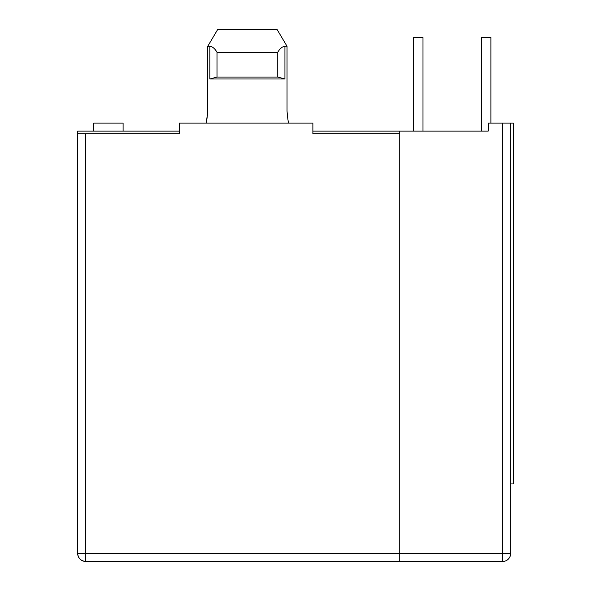 <?xml version="1.0" encoding="UTF-8"?>
<svg xmlns="http://www.w3.org/2000/svg" width="591" height="591" viewBox="0 0 591 591"><rect width="100%" height="100%" fill="white"/><g stroke="black" fill="none" stroke-linecap="round" stroke-linejoin="round"><path stroke-width="0.89" d="M123.098 123.098L123.098 131.121L123.098 123.098L93.696 123.098L93.696 131.121M85.68 561.45L502.645 561.45L85.68 561.45L85.68 553.435L77.665 553.435C78.175 558.266 80.841 560.94 85.68 561.45A8.015 8.015 0 0 1 77.665 553.435L77.665 131.121L179.228 131.121M77.665 133.795L179.228 133.795L179.228 123.098L312.875 123.098L312.875 133.795L399.745 133.795L399.745 561.45M312.875 131.121L487.944 131.121M85.68 133.795L85.68 553.435L502.645 553.435L502.645 123.098L488.21 123.098L488.21 131.121M399.745 131.121L399.745 133.795M287.034 111.071C287.64 118.377 288.231 122.389 288.814 123.098C288.231 122.389 287.64 118.377 287.034 111.071L287.034 46.29L277.12 29.55L287.034 46.29L284.936 46.29L284.936 78.995L209.842 78.995L209.842 46.29C212.465 46.563 214.851 48.558 217.015 52.267L217.015 77.066L209.842 78.995M206.636 120.512L207.744 111.071C207.138 118.377 206.547 122.389 205.956 123.098M510.668 483.94L510.668 123.098L513.335 123.098L513.335 483.94L510.668 483.94L510.668 553.435A8.015 8.015 0 0 1 502.645 561.45L502.645 553.435L510.668 553.435L510.668 123.098L502.645 123.098M206.599 120.69L207.744 111.071L207.744 46.29L217.658 29.55L207.744 46.29L209.842 46.29M284.936 78.995L277.763 77.066L217.015 77.066M277.763 77.066L277.763 52.267C279.905 48.565 282.291 46.571 284.936 46.29M277.12 29.55L217.658 29.55M277.763 52.267L217.015 52.267M481.532 131.121L481.532 37.565L490.885 37.565L490.885 123.098M413.641 131.121L413.641 37.565L422.993 37.565L422.993 131.121"/></g></svg>
